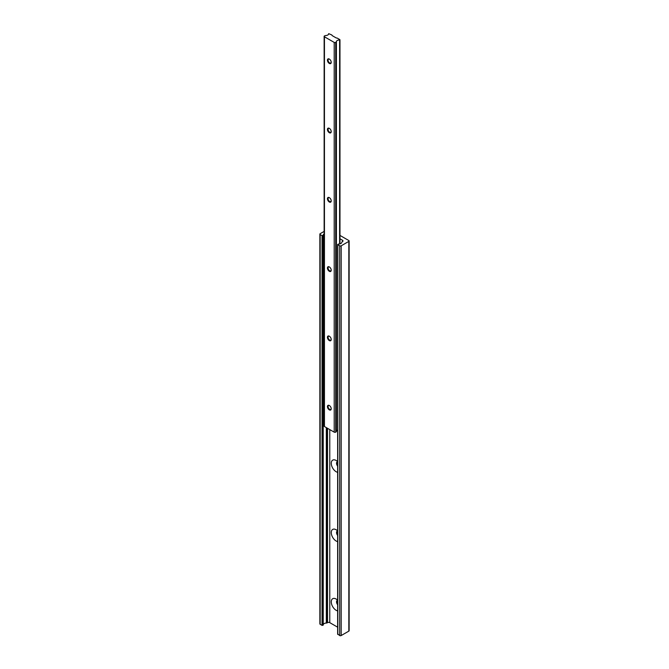 <?xml version="1.0" encoding="UTF-8"?>
<svg xmlns="http://www.w3.org/2000/svg" width="669" height="669" viewBox="0 0 669 669"><rect width="100%" height="100%" fill="white"/><g stroke="black" fill="none" stroke-linecap="round" stroke-linejoin="round"><path stroke-width="1" d="M337.644 461.685A3.186 1.84 -120 0 0 337.184 461.827A3.186 1.84 -120 0 0 337.644 466.176M337.343 461.752A3.186 1.84 -120 0 0 337.644 465.591M337.644 461.602A6.891 3.981 -120 0 0 336.147 460.473L336.147 460.473A6.891 3.981 -120 0 0 331.272 463.283A6.891 3.981 -120 0 0 336.147 471.729A6.891 3.981 -120 0 0 337.644 472.322M337.644 530.969A3.186 1.84 -120 0 0 337.184 531.119A3.186 1.84 -120 0 0 337.644 535.468M337.343 531.044A3.186 1.84 -120 0 0 337.644 534.882M337.644 530.893A6.891 3.981 -120 0 0 336.147 529.756L336.147 529.756A6.891 3.981 -120 0 0 331.272 532.574A6.891 3.981 -120 0 0 336.147 541.02A6.891 3.981 -120 0 0 337.644 541.606M337.644 600.26A3.186 1.84 -120 0 0 337.184 600.402A3.186 1.84 -120 0 0 337.644 604.751M337.343 600.327A3.186 1.84 -120 0 0 337.644 604.166M337.644 600.177A6.891 3.981 -120 0 0 336.147 599.048L336.147 599.048A6.891 3.981 -120 0 0 331.272 601.857A6.891 3.981 -120 0 0 336.147 610.304A6.891 3.981 -120 0 0 337.644 610.897M323.227 624.787A3.178 1.831 180 0 1 326.338 623.056L326.338 427.608M326.338 623.056A1.062 0.61 0 0 0 327.116 622.881L327.526 622.647A1.589 0.92 180 0 1 329.775 622.647L337.644 627.188M324.139 231.399L320.175 233.69A1.062 0.61 0 0 0 319.866 234.117L319.866 623.859A1.062 0.61 0 0 0 320.175 624.294L322.048 625.373L323.227 624.997L323.227 235.229A3.178 1.831 180 0 1 323.227 235.154A3.178 1.831 180 0 1 324.139 233.866M319.866 234.117A1.062 0.61 0 0 0 320.175 234.551L322.048 235.639L323.227 235.262L323.227 624.997M339.977 238.8L342.528 240.271A1.589 0.92 180 0 1 342.988 240.915A1.589 0.92 180 0 1 342.528 241.568L342.118 241.802A1.062 0.61 0 0 0 341.809 242.237A1.062 0.61 0 0 0 341.809 242.253A3.178 1.831 180 0 1 338.506 244.051L337.644 244.511L339.676 245.807A1.062 0.61 0 0 0 341.173 245.807L348.825 241.392A1.062 0.61 0 0 0 349.134 240.965A1.062 0.61 0 0 0 348.825 240.531L339.977 235.421M337.803 634.036L339.676 635.55A1.062 0.61 0 0 0 341.173 635.55L348.825 631.135A1.062 0.61 0 0 0 349.134 630.7L349.134 240.965M329.324 405.498A2.676 1.547 -120 0 0 327.434 406.593A2.676 1.547 -120 0 0 329.324 409.871A2.676 1.547 -120 0 0 331.222 408.776A2.676 1.547 -120 0 0 329.324 405.498L329.324 405.498M329.491 405.598A2.224 1.288 -120 0 0 328.529 405.573A2.224 1.288 -120 0 0 328.186 407.354A2.224 1.288 -120 0 0 329.641 409.319A2.224 1.288 -120 0 0 330.754 409.428A2.224 1.288 -120 0 0 331.214 408.583M329.324 336.206A2.676 1.547 -120 0 0 327.434 337.301A2.676 1.547 -120 0 0 329.324 340.58A2.676 1.547 -120 0 0 331.222 339.492A2.676 1.547 -120 0 0 329.324 336.206L329.324 336.206M329.491 336.315A2.224 1.288 -120 0 0 328.529 336.281A2.224 1.288 -120 0 0 328.186 338.071A2.224 1.288 -120 0 0 329.641 340.028A2.224 1.288 -120 0 0 330.754 340.145A2.224 1.288 -120 0 0 331.214 339.292M329.324 266.923A2.676 1.547 -120 0 0 327.434 268.018A2.676 1.547 -120 0 0 329.324 271.296A2.676 1.547 -120 0 0 331.222 270.201A2.676 1.547 -120 0 0 329.324 266.923L329.324 266.923M329.491 267.023A2.224 1.288 -120 0 0 328.529 266.998A2.224 1.288 -120 0 0 328.186 268.779A2.224 1.288 -120 0 0 329.641 270.744A2.224 1.288 -120 0 0 330.754 270.853A2.224 1.288 -120 0 0 331.214 270.008M329.324 197.639A2.676 1.547 -120 0 0 327.434 198.726A2.676 1.547 -120 0 0 329.324 202.013A2.676 1.547 -120 0 0 331.222 200.917A2.676 1.547 -120 0 0 329.324 197.639L329.324 197.639M329.491 197.74A2.224 1.288 -120 0 0 328.529 197.706A2.224 1.288 -120 0 0 328.186 199.496A2.224 1.288 -120 0 0 329.641 201.461A2.224 1.288 -120 0 0 330.754 201.57A2.224 1.288 -120 0 0 331.214 200.717M329.324 128.348A2.676 1.547 -120 0 0 327.434 129.443A2.676 1.547 -120 0 0 329.324 132.721A2.676 1.547 -120 0 0 331.222 131.626A2.676 1.547 -120 0 0 329.324 128.348L329.324 128.348M329.491 128.456A2.224 1.288 -120 0 0 328.529 128.423A2.224 1.288 -120 0 0 328.186 130.204A2.224 1.288 -120 0 0 329.641 132.169A2.224 1.288 -120 0 0 330.754 132.278A2.224 1.288 -120 0 0 331.214 131.433M329.324 59.064A2.676 1.547 -120 0 0 327.434 60.151A2.676 1.547 -120 0 0 329.324 63.438A2.676 1.547 -120 0 0 331.222 62.342A2.676 1.547 -120 0 0 329.324 59.064L329.324 59.064M329.491 59.165A2.224 1.288 -120 0 0 328.529 59.131A2.224 1.288 -120 0 0 328.186 60.921A2.224 1.288 -120 0 0 329.641 62.886A2.224 1.288 -120 0 0 330.754 62.995A2.224 1.288 -120 0 0 331.214 62.142M325.56 35.549L324.448 35.917A1.062 0.61 0 0 0 324.139 36.352A1.062 0.61 0 0 0 324.448 36.778L334.199 42.415A1.062 0.61 0 0 0 335.704 42.415L336.34 41.771A3.178 1.831 180 0 1 339.626 39.973L339.827 39.596L337.427 38.217A1.062 0.61 0 0 0 336.783 38.041L336.708 38.033A1.062 0.61 180 0 1 336.064 37.857L332.334 35.708A1.062 0.61 180 0 1 332.033 35.332L332.025 35.29A1.062 0.61 0 0 0 331.715 34.913L328.671 33.651A3.178 1.831 180 0 1 328.68 33.709A3.178 1.831 180 0 1 325.56 35.549M339.626 243.959L339.626 39.973M336.39 431.221A3.178 1.831 180 0 1 337.644 430.058M324.139 36.352L324.139 426.086A1.062 0.61 0 0 0 324.448 426.521L334.199 432.149A1.062 0.61 0 0 0 335.704 432.149L336.39 431.63L336.34 42.022M336.256 431.831L336.256 42.088M327.116 622.881L327.116 428.06M323.077 625.214L323.077 235.48M322.801 625.373L322.801 235.639M322.048 625.373L322.048 235.639M320.175 624.294L320.175 234.551M348.825 631.135L348.825 241.392M341.173 635.55L341.173 245.807M339.676 635.55L339.676 245.807M337.803 634.471L337.803 244.729M342.528 241.568L342.528 240.271M329.775 622.647L329.775 429.598M327.526 622.647L327.526 428.294M339.969 243.884L339.969 39.822L339.977 243.876M335.704 432.149L335.704 42.415M334.199 432.149L334.199 42.415M324.448 426.521L324.448 36.778M337.644 634.254L337.644 244.511M336.39 431.63L336.39 41.896"/></g></svg>
